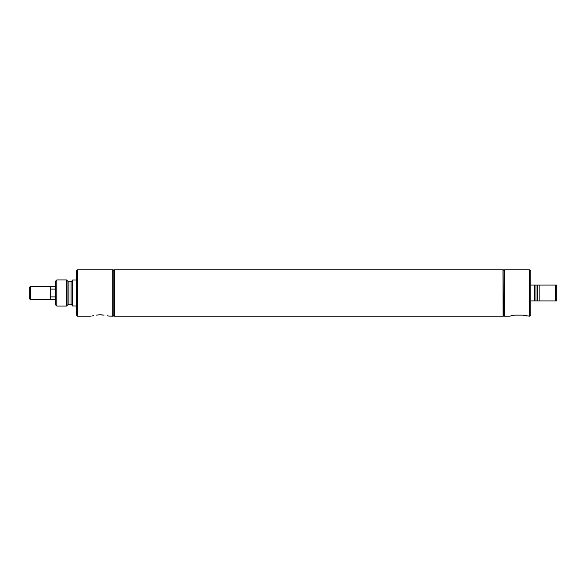 <?xml version="1.0" encoding="UTF-8"?>
<svg xmlns="http://www.w3.org/2000/svg" width="586" height="586" viewBox="0 0 586 586"><rect width="100%" height="100%" fill="white"/><g stroke="black" fill="none" stroke-linecap="round" stroke-linejoin="round"><path stroke-width="0.88" d="M30.333 286.473L30.333 299.527L29.3 298.494L29.3 287.506L30.333 286.473L55.406 286.481M50.184 289.103L55.406 289.103M55.406 296.897L50.184 296.897M50.184 286.473L50.184 299.527L55.406 299.519M30.333 299.527L50.184 299.527M77.55 269.816L77.55 316.184L76.297 314.931L76.297 271.069L77.55 269.816L112.746 269.816L112.746 316.184L108.71 316.081M100.733 314.799L103.063 314.99M99.481 314.799L96.17 315.143C89.673 316.411 89.673 316.411 96.17 315.143L97.159 314.99M92.471 315.839L93.438 315.612M104.044 315.143C110.534 316.411 110.534 316.411 104.044 315.143L100.111 314.792M107.253 315.722L108.388 316M114.145 293L113.809 316.184L113.809 269.816L114.145 293M56.791 279.947L55.406 281.324L55.406 304.676L56.791 306.053L66.548 306.053L66.548 279.947L56.791 279.947L56.791 306.053M76.297 279.998L72.539 279.998L72.539 306.002L76.297 306.002M503.096 269.816L503.425 316.184L503.096 269.816M504.48 270.871L503.425 269.816M504.48 315.129L503.425 316.184M522.58 315.143L529.502 316.184L530.755 314.931L530.755 271.069L529.502 269.816L504.48 269.816L504.48 316.184L509.673 316.184L514.706 315.143L522.58 315.143L514.706 315.143M529.502 269.816L529.502 316.184M525.796 315.722L526.44 315.876M511.007 315.839L511.966 315.612M530.755 285.06L556.7 285.06L556.7 300.94L537.743 300.94M537.743 285.06L539.113 285.06L537.67 285.06L537.67 300.94L535.956 300.94L535.956 285.06L534.52 285.06L534.52 300.94L535.956 300.94L530.755 300.94M539.113 285.06L539.113 300.94M555.323 285.06L555.323 300.94M503.096 316.044L502.956 269.816L114.27 269.816L114.27 316.184L502.956 316.184M66.548 279.947L67.932 281.324L67.932 304.676L66.548 306.053M67.932 281.324L68.965 281.749L68.965 304.251L67.932 304.676M68.965 281.749L71.074 281.749L71.074 304.251L72.539 305.709M77.55 316.184L91.138 316.184M112.746 315.122L113.809 316.184M112.746 270.879L113.809 269.816M71.074 281.749L72.539 280.291M68.965 304.251L71.074 304.251"/></g></svg>
